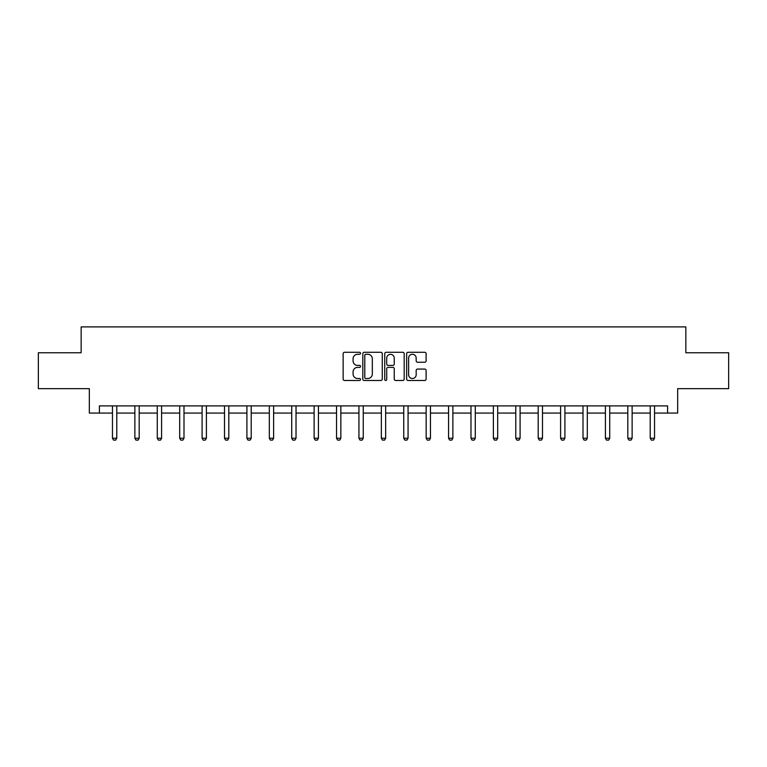 <?xml version="1.0" encoding="UTF-8"?>
<svg xmlns="http://www.w3.org/2000/svg" width="767" height="767" viewBox="0 0 767 767"><rect width="100%" height="100%" fill="white"/><g stroke="black" fill="none" stroke-linecap="round" stroke-linejoin="round"><path stroke-width="1.15" d="M360.519 353.28A0.988 0.988 0 0 0 359.531 352.293L344.556 352.293A1.409 1.409 0 0 0 343.146 353.702L343.146 379.08A1.409 1.409 0 0 0 344.556 380.49L359.531 380.49A0.988 0.988 0 0 0 360.519 379.502A0.988 0.988 0 0 0 359.531 378.514L357.595 378.514A4.516 4.516 0 0 1 353.079 374.008L353.079 371.89A4.516 4.516 0 0 1 357.595 367.383L359.531 367.383A0.988 0.988 0 0 0 360.519 366.396A0.988 0.988 0 0 0 359.531 365.408L357.595 365.408A4.516 4.516 0 0 1 353.079 360.893L353.079 358.783A4.516 4.516 0 0 1 357.595 354.268L359.531 354.268A0.988 0.988 0 0 0 360.519 353.28M424.707 362.235A1.409 1.409 0 0 0 426.116 360.826L426.116 353.702A1.409 1.409 0 0 0 424.707 352.293L408.063 352.293A1.409 1.409 0 0 0 406.654 353.702L406.654 379.08A1.409 1.409 0 0 0 408.063 380.49L424.707 380.49A1.409 1.409 0 0 0 426.116 379.08L426.116 370.48A1.409 1.409 0 0 0 424.707 369.071L417.584 369.071A1.409 1.409 0 0 0 416.174 370.48L416.174 374.747A3.768 3.768 0 0 1 412.406 378.514A3.768 3.768 0 0 1 408.629 374.747L408.629 358.036A3.768 3.768 0 0 1 412.406 354.268A3.768 3.768 0 0 1 416.174 358.036L416.174 360.826A1.409 1.409 0 0 0 417.584 362.235L424.707 362.235M99.394 413.077L99.394 405.896L667.606 405.896L667.606 413.077L677.664 413.077L677.664 388.658L728.65 388.658L728.65 352.753L685.851 352.753L685.851 326.895L81.149 326.895L81.149 352.753L38.35 352.753L38.35 388.658L89.336 388.658L89.336 413.077L112.461 413.077M382.263 353.702A1.409 1.409 0 0 0 380.854 352.293L364.22 352.293A1.409 1.409 0 0 0 362.81 353.702L362.81 379.08A1.409 1.409 0 0 0 364.22 380.49L380.854 380.49A1.409 1.409 0 0 0 382.263 379.08L382.263 353.702M386.146 352.293L402.78 352.293A1.409 1.409 0 0 1 404.19 353.702L404.19 379.08A1.409 1.409 0 0 1 402.78 380.49L395.657 380.49A1.409 1.409 0 0 1 394.248 379.08L394.248 368.793A1.409 1.409 0 0 0 392.838 367.383L388.121 367.383A1.409 1.409 0 0 0 386.712 368.793L386.712 379.502A0.988 0.988 0 0 1 385.724 380.49A0.988 0.988 0 0 1 384.737 379.502L384.737 353.702A1.409 1.409 0 0 1 386.146 352.293M116.776 413.077L134.867 413.077M139.182 413.077L157.273 413.077M161.588 413.077L179.689 413.077M183.994 413.077L202.095 413.077M206.4 413.077L224.501 413.077M228.806 413.077L246.907 413.077M251.212 413.077L269.313 413.077M273.618 413.077L291.719 413.077M296.024 413.077L314.125 413.077M318.43 413.077L336.531 413.077M340.845 413.077L358.937 413.077M363.251 413.077L381.343 413.077M385.657 413.077L403.749 413.077M408.063 413.077L426.155 413.077M430.469 413.077L448.57 413.077M452.875 413.077L470.976 413.077M475.281 413.077L493.382 413.077M497.687 413.077L515.788 413.077M520.093 413.077L538.194 413.077M542.499 413.077L560.6 413.077M564.905 413.077L583.006 413.077M587.311 413.077L605.412 413.077M609.727 413.077L627.818 413.077M632.133 413.077L650.224 413.077M654.539 413.077L667.606 413.077M365.773 354.268A0.988 0.988 0 0 0 364.785 355.255L364.785 377.527A0.988 0.988 0 0 0 365.773 378.514L367.815 378.514A4.516 4.516 0 0 0 372.331 374.008L372.331 358.783A4.516 4.516 0 0 0 367.815 354.268L365.773 354.268M394.248 358.112A3.768 3.768 0 0 0 390.48 354.335A3.768 3.768 0 0 0 386.712 358.112L386.712 363.999A1.409 1.409 0 0 0 388.121 365.408L392.838 365.408A1.409 1.409 0 0 0 394.248 363.999L394.248 358.112M116.939 405.896L116.843 406.203A1.438 1.438 0 0 0 116.776 406.635L116.776 438.235L115.692 440.105L113.545 440.105L112.461 438.235L112.461 406.635A1.438 1.438 0 0 0 112.394 406.203L112.298 405.896M112.461 438.235L116.776 438.235M139.345 405.896L139.249 406.203A1.438 1.438 0 0 0 139.182 406.635L139.182 438.235L138.098 440.105L135.951 440.105L134.867 438.235L134.867 406.635A1.438 1.438 0 0 0 134.8 406.203L134.704 405.896M134.867 438.235L139.182 438.235M161.751 405.896L161.655 406.203A1.438 1.438 0 0 0 161.588 406.635L161.588 438.235L160.514 440.105L158.357 440.105L157.273 438.235L157.273 406.635A1.438 1.438 0 0 0 157.206 406.203L157.11 405.896M157.273 438.235L161.588 438.235M184.157 405.896L184.061 406.203A1.438 1.438 0 0 0 183.994 406.635L183.994 438.235L182.92 440.105L180.763 440.105L179.689 438.235L179.689 406.635A1.438 1.438 0 0 0 179.622 406.203L179.516 405.896M179.689 438.235L183.994 438.235M206.563 405.896L206.467 406.203A1.438 1.438 0 0 0 206.4 406.635L206.4 438.235L205.326 440.105L203.169 440.105L202.095 438.235L202.095 406.635A1.438 1.438 0 0 0 202.028 406.203L201.922 405.896M202.095 438.235L206.4 438.235M228.978 405.896L228.873 406.203A1.438 1.438 0 0 0 228.806 406.635L228.806 438.235L227.732 440.105L225.575 440.105L224.501 438.235L224.501 406.635A1.438 1.438 0 0 0 224.434 406.203L224.328 405.896M224.501 438.235L228.806 438.235M251.384 405.896L251.279 406.203A1.438 1.438 0 0 0 251.212 406.635L251.212 438.235L250.138 440.105L247.981 440.105L246.907 438.235L246.907 406.635A1.438 1.438 0 0 0 246.84 406.203L246.734 405.896M246.907 438.235L251.212 438.235M273.79 405.896L273.685 406.203A1.438 1.438 0 0 0 273.618 406.635L273.618 438.235L272.544 440.105L270.387 440.105L269.313 438.235L269.313 406.635A1.438 1.438 0 0 0 269.246 406.203L269.15 405.896M269.313 438.235L273.618 438.235M296.196 405.896L296.091 406.203A1.438 1.438 0 0 0 296.024 406.635L296.024 438.235L294.95 440.105L292.793 440.105L291.719 438.235L291.719 406.635A1.438 1.438 0 0 0 291.652 406.203L291.556 405.896M291.719 438.235L296.024 438.235M318.602 405.896L318.506 406.203A1.438 1.438 0 0 0 318.43 406.635L318.43 438.235L317.356 440.105L315.199 440.105L314.125 438.235L314.125 406.635A1.438 1.438 0 0 0 314.058 406.203L313.962 405.896M314.125 438.235L318.43 438.235M341.008 405.896L340.912 406.203A1.438 1.438 0 0 0 340.845 406.635L340.845 438.235L339.762 440.105L337.605 440.105L336.531 438.235L336.531 406.635A1.438 1.438 0 0 0 336.464 406.203L336.368 405.896M336.531 438.235L340.845 438.235M363.414 405.896L363.318 406.203A1.438 1.438 0 0 0 363.251 406.635L363.251 438.235L362.168 440.105L360.02 440.105L358.937 438.235L358.937 406.635A1.438 1.438 0 0 0 358.87 406.203L358.774 405.896M358.937 438.235L363.251 438.235M385.82 405.896L385.724 406.203A1.438 1.438 0 0 0 385.657 406.635L385.657 438.235L384.574 440.105L382.426 440.105L381.343 438.235L381.343 406.635A1.438 1.438 0 0 0 381.276 406.203L381.18 405.896M381.343 438.235L385.657 438.235M408.226 405.896L408.13 406.203A1.438 1.438 0 0 0 408.063 406.635L408.063 438.235L406.98 440.105L404.832 440.105L403.749 438.235L403.749 406.635A1.438 1.438 0 0 0 403.682 406.203L403.586 405.896M403.749 438.235L408.063 438.235M430.632 405.896L430.536 406.203A1.438 1.438 0 0 0 430.469 406.635L430.469 438.235L429.395 440.105L427.238 440.105L426.155 438.235L426.155 406.635A1.438 1.438 0 0 0 426.088 406.203L425.992 405.896M426.155 438.235L430.469 438.235M453.038 405.896L452.942 406.203A1.438 1.438 0 0 0 452.875 406.635L452.875 438.235L451.801 440.105L449.644 440.105L448.57 438.235L448.57 406.635A1.438 1.438 0 0 0 448.494 406.203L448.398 405.896M448.57 438.235L452.875 438.235M475.444 405.896L475.348 406.203A1.438 1.438 0 0 0 475.281 406.635L475.281 438.235L474.207 440.105L472.05 440.105L470.976 438.235L470.976 406.635A1.438 1.438 0 0 0 470.909 406.203L470.804 405.896M470.976 438.235L475.281 438.235M497.85 405.896L497.754 406.203A1.438 1.438 0 0 0 497.687 406.635L497.687 438.235L496.613 440.105L494.456 440.105L493.382 438.235L493.382 406.635A1.438 1.438 0 0 0 493.315 406.203L493.21 405.896M493.382 438.235L497.687 438.235M520.266 405.896L520.16 406.203A1.438 1.438 0 0 0 520.093 406.635L520.093 438.235L519.019 440.105L516.862 440.105L515.788 438.235L515.788 406.635A1.438 1.438 0 0 0 515.721 406.203L515.616 405.896M515.788 438.235L520.093 438.235M542.672 405.896L542.566 406.203A1.438 1.438 0 0 0 542.499 406.635L542.499 438.235L541.425 440.105L539.268 440.105L538.194 438.235L538.194 406.635A1.438 1.438 0 0 0 538.127 406.203L538.022 405.896M538.194 438.235L542.499 438.235M565.078 405.896L564.972 406.203A1.438 1.438 0 0 0 564.905 406.635L564.905 438.235L563.831 440.105L561.674 440.105L560.6 438.235L560.6 406.635A1.438 1.438 0 0 0 560.533 406.203L560.437 405.896M560.6 438.235L564.905 438.235M587.484 405.896L587.378 406.203A1.438 1.438 0 0 0 587.311 406.635L587.311 438.235L586.237 440.105L584.08 440.105L583.006 438.235L583.006 406.635A1.438 1.438 0 0 0 582.939 406.203L582.843 405.896M583.006 438.235L587.311 438.235M609.89 405.896L609.794 406.203A1.438 1.438 0 0 0 609.727 406.635L609.727 438.235L608.643 440.105L606.486 440.105L605.412 438.235L605.412 406.635A1.438 1.438 0 0 0 605.345 406.203L605.249 405.896M605.412 438.235L609.727 438.235M632.296 405.896L632.2 406.203A1.438 1.438 0 0 0 632.133 406.635L632.133 438.235L631.049 440.105L628.902 440.105L627.818 438.235L627.818 406.635A1.438 1.438 0 0 0 627.751 406.203L627.655 405.896M627.818 438.235L632.133 438.235M654.702 405.896L654.606 406.203A1.438 1.438 0 0 0 654.539 406.635L654.539 438.235L653.455 440.105L651.308 440.105L650.224 438.235L650.224 406.635A1.438 1.438 0 0 0 650.157 406.203L650.061 405.896M650.224 438.235L654.539 438.235"/></g></svg>
